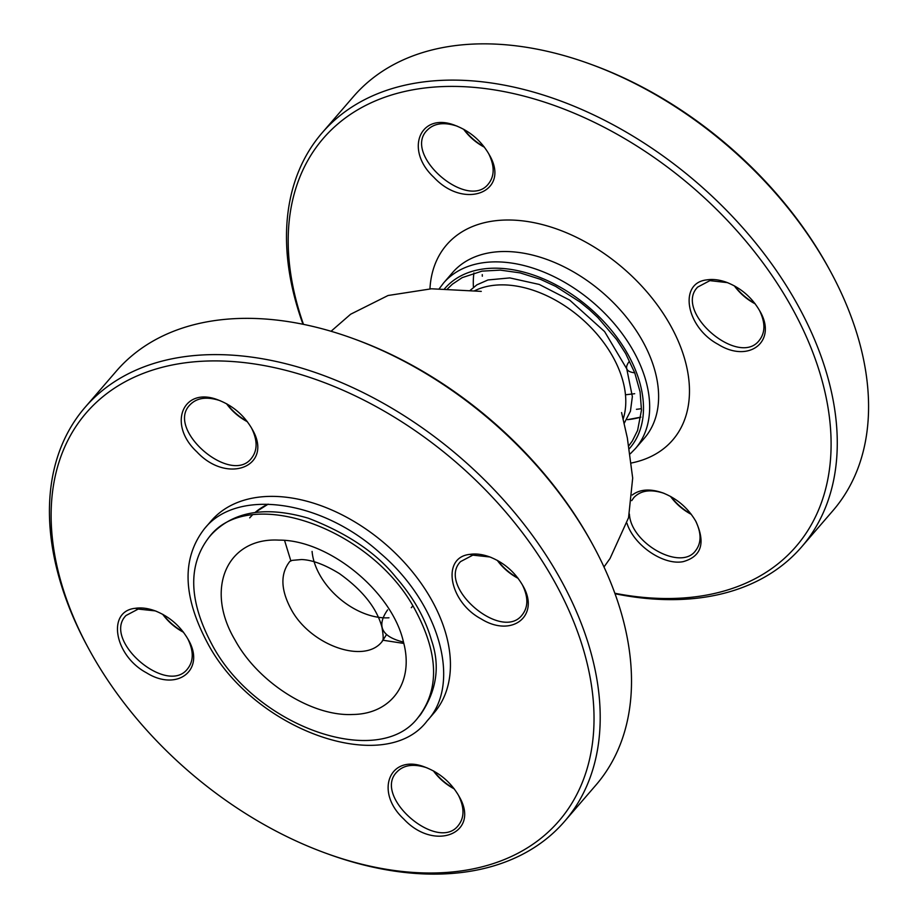 <?xml version="1.0" encoding="UTF-8"?>
<svg xmlns="http://www.w3.org/2000/svg" width="918" height="918" viewBox="0 0 918 918"><rect width="100%" height="100%" fill="white"/><g stroke="black" fill="none" stroke-linecap="round" stroke-linejoin="round"><path stroke-width="1.38" d="M249.707 517.855L252.312 515.067A119.914 78.478 -139.2 0 0 249.707 517.867M255.215 512.382L268.148 504.154A119.914 78.478 -139.2 0 0 255.215 512.382M497.269 560.347C502.8 567.886 509.754 573.899 518.131 578.363M522.353 584.789C528.355 597.021 528.332 607.016 522.285 614.773C501.836 642.462 436.257 586.063 460.595 561.587L472.827 555.138L489.879 556.974M433.411 770.89C438.942 778.43 445.884 784.431 454.261 788.906M458.472 795.309C450.635 782.205 439.711 772.899 425.688 767.391C390.139 752.634 373.775 791.247 403.748 819.005C434.684 852.363 481.078 833.062 458.897 796.067L458.472 795.309C464.497 807.565 464.474 817.559 458.426 825.316C437.978 853.006 372.398 796.617 396.737 772.13C403.438 765.05 413.249 763.524 426.147 767.563M226.528 403.725C232.047 411.264 239.001 417.277 247.378 421.741M251.601 428.178C257.602 440.399 257.591 450.394 251.543 458.162C231.084 485.851 165.515 429.452 189.854 404.976C196.555 397.896 206.355 396.369 219.264 400.397M162.67 614.268C168.201 621.819 175.154 627.82 183.52 632.284M187.742 638.721C193.744 650.942 193.732 660.937 187.685 668.706C167.225 696.395 101.657 639.995 125.995 615.519L138.216 609.07L155.28 610.895M204.565 528.596L211.266 520.827A147.075 96.241 40.8 0 1 431.322 599.431A147.075 96.241 40.8 0 1 433.881 713.091L427.168 720.86C462.006 683.635 439.538 603.482 380.19 553.118C321.461 499.748 236.924 487.997 204.553 528.596C181.741 557.914 182.602 595.805 207.124 642.256C252.657 730.005 384.837 777.294 427.168 720.86M325.362 853.04L327.646 853.866A316.767 207.296 -139.2 0 0 564.547 821.415A316.767 207.296 -139.2 0 0 515.664 513.896A316.767 207.296 -139.2 0 0 179.997 357.354A316.767 207.296 -139.2 0 0 85.076 407.328A316.767 207.296 -139.2 0 0 87.451 646.433L88.61 648.567A312.246 204.335 40.8 0 1 179.825 363.62A312.246 204.335 40.8 0 1 553.451 579.751A312.246 204.335 40.8 0 1 560.347 819.326A312.246 204.335 40.8 0 1 325.362 853.04A312.246 204.335 40.8 0 1 88.61 648.567M85.076 407.328L116.379 371.067A316.767 207.296 40.8 0 1 211.301 321.105A316.767 207.296 40.8 0 1 353.292 338.616A316.767 207.296 40.8 0 1 593.487 546.049A316.767 207.296 40.8 0 1 595.862 785.154L564.547 821.415M135.21 608.313C106.522 611.193 114.314 655.693 146.501 672.802C177.553 692.275 206.022 669.452 188.144 639.433C180.364 625.984 169.291 616.426 154.947 610.78C147.775 608.209 141.188 607.383 135.21 608.313L138.216 609.07M251.589 428.144C243.752 415.051 232.828 405.733 218.805 400.225C183.256 385.48 166.881 424.082 196.865 451.851C227.802 485.197 274.195 465.908 252.002 428.901L251.589 428.144M469.809 554.38C441.122 557.26 448.913 601.76 481.101 618.87C512.152 638.343 540.622 615.53 522.744 585.5C514.964 572.052 503.902 562.505 489.546 556.847C482.375 554.277 475.799 553.451 469.809 554.38L472.827 555.138M517.832 577.973C509.926 573.532 503.213 567.726 497.694 560.577M453.962 788.516C446.068 784.075 439.355 778.28 433.835 771.12M183.233 631.894C175.327 627.453 168.614 621.658 163.094 614.509M247.08 421.351C239.185 416.91 232.472 411.115 226.953 403.954M593.487 546.049L592.328 543.915A312.246 204.335 -139.2 0 0 589.23 538.315A312.246 204.335 -139.2 0 0 355.564 339.442L353.292 338.616M284.569 540.45L290.708 560.405L284.569 540.45M383.173 640.259L403.805 643.426L383.173 640.259M627.487 419.664A119.914 78.478 -139.2 0 0 640.879 417.139L627.487 419.675M634.682 393.707L625.468 394.786M727.458 282.641L709.889 280.633L697.669 287.093C673.319 311.569 738.898 367.969 759.347 340.28C765.382 332.546 765.417 322.585 759.461 310.387M755.216 303.869C746.827 299.406 739.874 293.393 734.331 285.842M663.748 493.241C650.61 488.984 640.638 490.441 633.81 497.636L631.722 500.631M629.415 514.08C630.804 543.445 680.846 571.248 695.488 550.823C701.513 543.089 701.559 533.14 695.615 520.954M691.334 514.401C682.958 509.938 676.004 503.925 670.473 496.386M456.866 126.076C443.727 121.819 433.744 123.287 426.916 130.471C402.577 154.947 468.157 211.347 488.606 183.657C494.63 175.935 494.676 165.974 488.732 153.788M484.44 147.236C476.075 142.772 469.121 136.771 463.59 129.231M447.422 288.952L452.402 284.178L462.213 277.615L482.007 271.131L500.356 270.122L520.047 272.875L540.45 279.313L555.688 286.393L580.061 302.045L589.184 309.492L597.825 317.536L616.609 339.476L625.686 353.602L634.751 372.834L640.087 391.894L641.475 410.105L637.597 430.45L632.33 440.996L628.91 445.689M801.621 546.91L832.924 510.66A316.767 207.296 -139.2 0 0 830.549 271.544A316.767 207.296 -139.2 0 0 590.354 64.111A316.767 207.296 -139.2 0 0 448.363 46.6A316.767 207.296 -139.2 0 0 353.453 96.574L322.138 132.823A316.767 207.296 40.8 0 1 417.059 82.861A316.767 207.296 40.8 0 1 752.726 239.391A316.767 207.296 40.8 0 1 801.621 546.91A316.767 207.296 40.8 0 1 706.699 596.884A316.767 207.296 40.8 0 1 615.014 593.728M302.986 324.261A316.767 207.296 40.8 0 1 322.138 132.823M670.909 496.627C676.509 503.821 683.221 509.616 691.036 514.011M464.026 129.472C469.626 136.656 476.327 142.451 484.142 146.846M734.779 286.095C740.39 293.29 747.103 299.084 754.917 303.479M590.354 64.111L592.638 64.948A312.246 204.335 40.8 0 1 826.303 263.81A312.246 204.335 40.8 0 1 829.39 269.422L830.549 271.544M706.871 279.875C712.896 278.934 719.437 279.738 726.505 282.285C740.952 287.954 752.049 297.535 759.817 311.018C777.684 341.06 749.214 363.895 718.128 344.342C685.93 327.233 678.207 282.755 706.871 279.875M632.284 495.009C639.938 489.225 650.07 488.502 662.67 492.84C676.75 498.382 687.708 507.7 695.534 520.804L695.982 521.596C705.69 543.181 701.409 556.538 683.141 561.655C663.496 565.58 633.89 545.418 626.983 523.271M488.651 153.65L489.087 154.442C511.303 191.46 464.806 210.67 433.87 177.323C403.943 149.542 420.352 111.009 455.787 125.674C469.867 131.217 480.825 140.534 488.651 153.65M614.842 593.257A312.246 204.335 -139.2 0 0 702.396 595.805A312.246 204.335 -139.2 0 0 790.513 305.246A312.246 204.335 -139.2 0 0 442.683 86.579A312.246 204.335 -139.2 0 0 303.479 324.352M628.991 361.795C624.424 368.129 626.351 371.813 634.751 372.834M209.178 537.099L211.415 534.505C233.47 511.246 265.738 505.807 308.219 518.177C347.383 533.266 376.69 553.061 396.174 577.583C413.513 597.584 425.298 618.491 431.506 640.294C440.433 666.055 436.704 690.944 420.318 714.95L418.08 717.532C378.48 770.42 254.401 726.253 211.576 643.77C188.592 600.257 187.8 564.708 209.178 537.099C248.663 484.119 372.995 528.527 415.682 610.872C438.701 654.385 439.504 689.934 418.08 717.532M403.472 642.072C414.339 682.051 391.802 714.17 352.535 714.491C311.787 716.533 258.073 682.544 234.997 639.995C204.416 588.61 227.136 537.237 278.9 540.128C328.77 539.692 392.296 591.72 403.472 642.072C381.578 636.725 376.288 625.996 387.603 609.896M473.929 272.956A119.914 78.478 -139.2 0 0 473.378 286.565M636.438 409.313A119.914 78.478 -139.2 0 0 641.315 408.682M482.26 274.62A119.914 78.478 -139.2 0 0 482.317 276.215M290.822 608.703C309.745 645.193 364.698 664.77 382.232 641.349L386.455 634.659L382.232 641.349C364.698 664.77 309.745 645.193 290.822 608.703C280.644 589.425 280.288 573.693 289.755 561.495C280.288 573.693 280.644 589.425 290.822 608.703M629.45 448.558A122.186 79.958 -139.2 0 0 627.614 353.797A122.186 79.958 -139.2 0 0 444.507 288.849M635.405 448.581L644.356 438.219A126.707 82.918 -139.2 0 0 642.152 340.303A126.707 82.918 -139.2 0 0 452.563 272.589L443.612 282.951A126.707 82.918 40.8 0 1 633.202 350.665A126.707 82.918 40.8 0 1 635.405 448.581L630.322 453.767M429.957 288.837A149.336 97.721 40.8 0 1 526.989 221.445A149.336 97.721 40.8 0 1 670.06 324.662A149.336 97.721 40.8 0 1 631.573 462.959M312.086 551.408A61.093 39.979 -139.2 0 0 319.877 575.058A61.093 39.979 -139.2 0 0 388.957 617.791M412.618 606.224L411.287 607.705A61.093 39.979 -139.2 0 0 412.561 606.11M623.047 419.388A101.818 66.635 -139.2 0 0 612.558 356.218A101.818 66.635 -139.2 0 0 474.308 290.926M427.272 767.976L425.688 767.391M156.53 611.354L154.947 610.78M220.389 400.81L218.805 400.237M491.13 557.433L489.546 556.859M439.229 288.734L443.612 282.951M469.97 290.547L476.901 284.821L487.997 279.956L509.834 277.913L539.233 284.442L569.711 300.129L604.606 331.582L626.764 368.852L632.364 396.61L630.436 411.218L624.045 423.623M728.112 282.882L726.505 282.296M664.265 493.425L662.67 492.84M457.382 126.259L455.787 125.674M331.054 331.272L350.63 314.231L388.062 295.504L431.449 288.791L481.273 291.385M603.987 566.98L610.045 558.477L628.555 517.695L632.686 478.071L627.35 438.012L621.578 412.561M289.755 561.495L292.131 560.37L301.574 559.532C312.166 559.923 324.8 564.627 339.465 573.635C362.702 590.297 376.873 608.186 381.968 627.292C384.768 643.323 381.716 640.098 382.232 641.349"/></g></svg>
